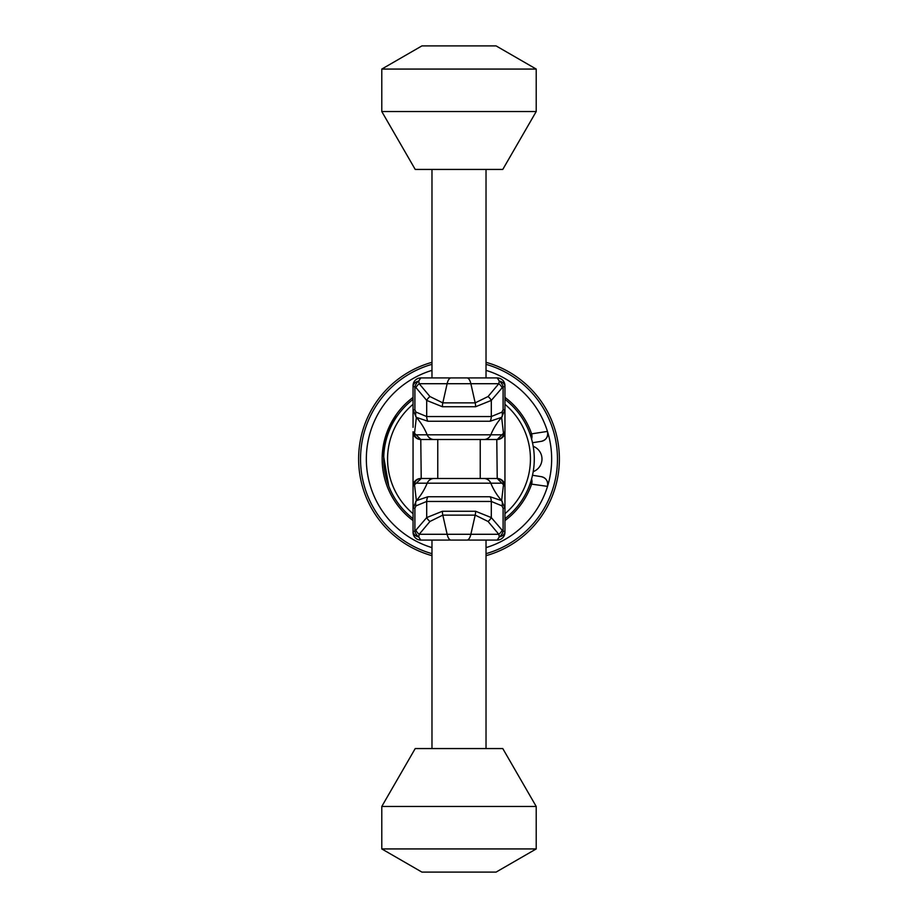 <?xml version="1.0" encoding="UTF-8"?>
<svg xmlns="http://www.w3.org/2000/svg" width="918" height="918" viewBox="0 0 918 918"><rect width="100%" height="100%" fill="white"/><g stroke="black" fill="none" stroke-linecap="round" stroke-linejoin="round"><path stroke-width="1.38" d="M514.172 510.224L515.285 508.997L514.172 510.224M515.365 508.905L516.168 507.975M523.157 498.394L522.135 500.012M529.468 485.484L531.029 480.894L529.468 485.484M529.537 432.699L531.04 437.152L529.548 432.722M527.735 428.281L525.957 424.575M524.27 421.488L523.294 419.836M521.217 416.611L518.854 413.329M516.157 410.002L514.998 408.682L516.157 410.002M514.711 408.372L513.896 407.489M512.003 405.526L511.326 404.872M513.931 407.512L514.849 408.51M518.613 413.02L519.806 414.603M519.852 414.684L521.183 416.554M522.652 418.803L524.235 421.431M525.922 424.529L527.712 428.236M516.26 507.872L515.377 508.905M531.143 437.496A75.287 75.287 0 0 1 531.143 480.504A75.287 75.287 0 0 0 531.143 437.496M413.054 518.636A75.287 75.287 0 0 1 413.054 399.364M504.946 399.364A75.287 75.287 0 0 1 504.946 518.636A75.287 75.287 0 0 0 504.946 399.364M396.84 416.531L396.369 416.531A75.666 75.666 0 0 0 383.426 455.144L383.816 455.144M388.739 486.024L383.426 455.144M530.042 434.088L547.461 431.414A92.661 92.661 0 0 1 547.461 486.586L547.518 486.379C548.241 481.17 546.164 477.934 541.287 476.66L532.509 475.272L541.287 476.66A7.723 7.723 0 0 1 542.148 476.844M542.515 476.958A7.723 7.723 0 0 1 547.771 485.002M547.771 485.06A7.723 7.723 0 0 1 547.461 486.586A92.661 92.661 0 0 1 486.024 547.633A92.661 92.661 0 0 0 547.461 486.586A92.661 92.661 0 0 1 486.024 547.633M547.518 431.621C548.241 436.83 546.164 440.066 541.287 441.34L532.509 442.728L541.287 441.34A7.723 7.723 0 0 0 542.136 441.156M486.024 370.367A92.661 92.661 0 0 1 547.461 431.414A92.661 92.661 0 0 0 486.024 370.367A92.661 92.661 0 0 1 547.461 431.414A7.723 7.723 0 0 1 542.515 441.042M533.209 471.657A13.518 13.518 0 0 0 533.209 446.343M547.518 486.379L530.042 483.912M504.946 397.402A76.848 76.848 0 0 1 531.637 433.927A7.723 6.288 81 0 1 531.602 439.102M431.976 370.367A92.661 92.661 0 0 0 431.976 547.633M504.946 520.598A76.848 76.848 0 0 0 531.637 484.073A7.723 6.288 -81 0 0 531.602 478.898M536.215 848.932L496.087 872.1L421.913 872.1L381.785 848.932L536.215 848.932L536.215 806.463L381.785 806.463L381.785 848.932M536.215 806.463L502.777 748.56L415.223 748.56L381.785 806.463M381.785 111.537L415.223 169.44L502.777 169.44L536.215 111.537L381.785 111.537L381.785 69.068L536.215 69.068L536.215 111.537M381.785 69.068L421.913 45.9L496.087 45.9L536.215 69.068M490.086 496.741A7.723 5.875 -90 0 1 491.302 501.457L426.698 501.457A7.723 5.875 -90 0 1 427.914 496.741L490.086 496.741L501.63 500.631L504.946 508.308L504.946 532.36L504.946 506.725L504.946 528.493A1.928 1.928 0 0 0 504.946 528.481M504.946 494.091L504.946 492.622M504.946 490.671L504.946 427.329M504.946 425.378L504.946 423.909M504.946 417.185L504.946 415.728M504.946 414.282L504.946 412.802M504.946 411.275L504.946 386.685A7.723 5.852 180 0 0 499.277 381.05L498.807 383.713L488.043 396.542L475.191 402.876L470.865 383.713L419.193 383.713L429.957 396.542L442.809 402.876L447.135 383.713A11.578 4.521 90 0 1 451.048 377.929L497.223 377.929L420.777 377.929L418.723 381.05L419.193 383.713A7.723 4.647 -40 0 0 415.934 387.58L426.698 400.409L442.407 406.743A7.723 3.018 -90 0 1 442.809 402.876L475.191 402.876A7.723 3.018 -90 0 1 475.593 406.743L442.407 406.743M503.098 508.308L503.098 531.315L491.302 517.591L491.302 501.457L501.985 505.864L503.098 508.308L504.946 508.308L504.946 486.219L503.661 483.189L427.191 483.189A7.723 7.459 90 0 1 434.053 478.496L483.947 478.496A7.723 7.459 90 0 1 490.809 483.189A61.77 59.67 90 0 0 501.63 500.631L503.661 483.189A7.723 7.459 90 0 0 496.787 478.496L483.947 478.496M429.957 396.542A7.723 4.647 -40 0 0 426.698 400.409L426.698 416.542L491.302 416.542A7.723 5.875 90 0 1 490.086 421.259L501.618 417.346L504.946 409.692L504.946 486.219L497.223 478.496A7.723 7.723 -90 0 1 504.946 486.219M503.098 409.692L503.098 386.685L491.302 400.409L491.302 416.542L501.985 412.136L503.098 409.692L504.946 409.692L504.946 386.685L503.098 386.685A7.723 5.416 -122.8 0 0 499.277 381.05L497.223 377.929A7.723 7.723 180 0 1 504.946 385.64A7.723 7.723 0 0 0 497.223 377.929A7.723 7.723 0 0 1 504.946 385.64M504.946 505.198L504.946 503.718L504.946 505.198M504.946 502.272L504.946 501.366L504.946 502.272M504.946 498.899L504.946 497.774L504.946 498.899M504.946 419.101L504.946 420.226L504.946 419.101M451.048 377.929L420.777 377.929A7.723 7.723 0 0 0 413.054 385.64L413.054 386.685A7.723 5.852 0 0 1 418.723 381.05A7.723 5.416 -57.2 0 0 414.902 386.685L415.934 387.58M488.043 396.542A7.723 4.647 -140 0 1 491.302 400.409L475.593 406.743M416.015 412.136A7.723 5.324 125.8 0 0 416.382 417.346L416.084 417.07A11.578 11.142 0 0 0 416.37 417.369L414.339 434.811L490.809 434.811A61.77 59.67 -90 0 1 501.63 417.369L503.661 434.811L490.809 434.811A7.723 7.459 -90 0 1 483.947 439.504L434.053 439.504A7.723 7.459 -90 0 1 427.191 434.811A61.77 59.67 -90 0 0 416.37 417.369L427.914 421.259A7.723 5.875 90 0 1 426.698 416.542L415.911 412.067L414.902 409.692L414.902 386.685L413.054 386.685L413.054 427.329M413.054 490.671L413.054 486.219L421.213 478.496L420.777 439.504L459 439.504M497.223 439.504A7.723 7.723 90 0 0 504.946 431.781L497.223 439.504A7.723 7.723 90 0 0 504.946 431.781L503.661 434.811A7.723 7.459 -90 0 1 496.787 439.504L497.223 478.496L480.229 478.496L480.229 439.504L497.223 439.504L483.947 439.504M427.914 496.741L416.382 500.654L413.054 508.308L413.054 431.781L420.777 439.504A7.723 7.723 90 0 1 413.054 431.781L414.339 434.811A7.723 7.459 -90 0 0 421.213 439.504L434.053 439.504M420.777 478.496A7.723 7.723 -90 0 0 413.054 486.219A7.723 7.723 -90 0 1 420.777 478.496L459 478.496M413.054 486.219L414.339 483.189A7.723 7.459 90 0 1 421.213 478.496L434.053 478.496M414.902 508.308L414.902 531.315L426.698 517.591L426.698 501.457L416.015 505.864A7.723 5.324 -125.8 0 1 416.382 500.654L414.339 483.189L427.191 483.189A61.77 59.67 90 0 1 416.37 500.631A11.578 11.142 0 0 0 416.084 500.93A7.723 5.198 -129 0 0 415.911 505.933L414.902 508.308L413.054 508.308L413.054 531.315A7.723 5.852 0 0 0 418.723 536.95L419.193 534.287L429.957 521.458L442.809 515.124L447.135 534.287L498.807 534.287L488.043 521.458L475.191 515.124L442.809 515.124A7.723 3.018 90 0 1 442.407 511.257L475.593 511.257A7.723 3.018 90 0 1 475.191 515.124L470.865 534.287A11.578 4.521 -90 0 1 466.952 540.071L420.777 540.071L497.223 540.071L499.277 536.95L498.807 534.287A7.723 4.647 140 0 0 502.066 530.42M488.043 521.458A7.723 4.647 140 0 0 491.302 517.591L475.593 511.257M429.957 521.458A7.723 4.647 40 0 1 426.698 517.591L442.407 511.257M466.952 540.071L497.223 540.071A7.723 7.723 0 0 0 504.946 532.36A7.723 7.723 180 0 1 497.223 540.071A7.723 7.723 180 0 0 504.946 532.36M413.054 532.36A7.723 7.723 0 0 0 420.777 540.071A7.723 7.723 0 0 1 413.054 532.36A7.723 7.723 0 0 0 420.777 540.071L418.723 536.95A7.723 5.416 57.2 0 1 414.902 531.315L413.054 531.315L413.054 532.36L413.054 506.725M413.054 505.198L413.054 503.718M413.054 502.272L413.054 500.815M413.054 494.091L413.054 492.622M413.054 425.378L413.054 423.909M413.054 389.507A1.928 1.928 0 0 0 413.054 389.519L413.054 385.64A7.723 7.723 0 0 1 420.777 377.929A7.723 7.723 0 0 0 413.054 385.64M413.054 498.899L413.054 497.774L413.054 498.899M413.054 412.802L413.054 414.282L413.054 412.802M413.054 415.728L413.054 416.634L413.054 415.728M413.054 419.101L413.054 420.226L413.054 419.101M415.911 412.067A7.723 5.198 129 0 0 416.084 417.07L413.054 409.715L414.902 409.692M504.946 531.315A7.723 5.852 180 0 1 499.277 536.95A7.723 5.416 122.8 0 0 503.098 531.315L504.946 531.315M502.089 505.933A7.723 5.198 -51 0 0 501.916 500.93A11.578 11.142 180 0 0 501.63 500.631A7.723 5.324 -54.2 0 1 501.985 505.864M502.089 412.067A7.723 5.198 51 0 1 501.916 417.07A11.578 11.142 180 0 1 501.63 417.369A7.723 5.324 54.2 0 0 501.985 412.136M358.617 459A100.383 100.383 0 0 0 431.976 555.677A100.383 100.383 0 0 1 431.976 362.323M486.024 362.323A100.383 100.383 0 0 1 486.024 555.677A100.383 100.383 0 0 0 559.383 459M413.054 513.69A71.42 71.42 0 0 1 413.054 404.31M504.946 404.31A71.42 71.42 0 0 1 504.946 513.69M531.063 484.027A7.723 6.518 -81 0 0 531.304 479.988M413.054 520.598A76.848 76.848 0 0 1 413.054 397.402M531.063 433.973A7.723 6.518 81 0 1 531.304 438.012M466.952 377.929A11.578 4.521 90 0 1 470.865 383.713L498.807 383.713A7.723 4.647 -140 0 1 502.066 387.58M490.086 421.259L427.914 421.259M451.048 540.071A11.578 4.521 -90 0 1 447.135 534.287L419.193 534.287A7.723 4.647 40 0 1 415.934 530.42M431.976 553.669A98.444 98.444 0 0 1 431.976 364.331M486.024 364.331A98.444 98.444 0 0 1 486.024 553.669M431.976 748.56L431.976 540.071M431.976 377.929L431.976 169.44M486.024 748.56L486.024 540.071M486.024 377.929L486.024 169.44M437.771 478.496L437.771 439.504"/></g></svg>
